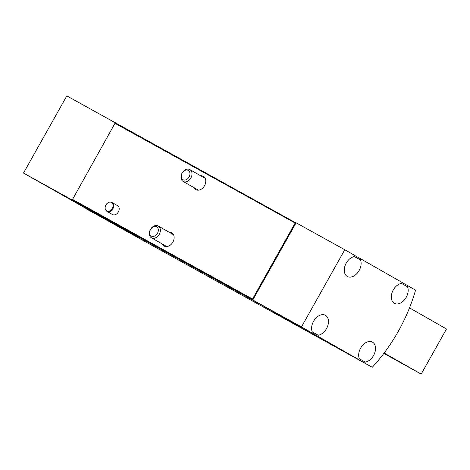 <?xml version="1.0" encoding="UTF-8"?>
<svg xmlns="http://www.w3.org/2000/svg" width="470" height="470" viewBox="0 0 470 470"><rect width="100%" height="100%" fill="white"/><g stroke="black" fill="none" stroke-linecap="round" stroke-linejoin="round"><path stroke-width="0.7" d="M415.562 290.125A132.746 89.341 -61 0 1 372.252 367.299L301.476 326.914L252.795 299.972L253.13 299.378L252.513 299.032L295.154 223.044L295.771 223.391L296.106 222.798L344.786 249.74L355.032 255.592L354.503 256.532A11.063 7.444 -61 0 0 345.103 265.544A11.063 7.444 -61 0 0 347.33 276.472A11.063 7.444 -61 0 0 357.711 272.629A11.063 7.444 -61 0 0 360.472 259.933L361.001 258.993L402.091 282.441L401.562 283.381A11.063 7.444 -61 0 0 392.162 292.393A11.063 7.444 -61 0 0 394.389 303.32A11.063 7.444 -61 0 0 404.77 299.478A11.063 7.444 -61 0 0 407.531 286.782L408.06 285.842L415.562 290.125M252.795 299.972L323.572 340.356L372.252 367.299M86.821 209.085L142.733 240.264A132.746 89.341 -61 0 1 142.733 240.264L71.957 199.885L72.315 199.298L252.513 299.032M354.985 255.668L361.001 258.993M402.044 282.517L408.06 285.842M85.634 207.681L143.174 240.511L323.354 340.233L265.808 307.398L85.634 207.681L72.039 199.738M86.774 209.168L100.521 216.67L23.5 173.066L66.811 95.892L296.006 222.974M112.113 202.558L117.588 205.684A5.105 3.778 119.7 0 1 118.358 211.947A5.105 3.778 119.7 0 1 112.524 214.549L107.054 211.43A5.105 3.778 -60.3 0 0 112.888 208.821A5.105 3.778 -60.3 0 0 112.113 202.558A5.105 3.778 -60.3 0 0 111.038 202.206L110.474 202.135A4.876 3.607 -60.3 0 0 105.956 204.92A4.876 3.607 -60.3 0 0 105.856 210.231A4.876 3.607 -60.3 0 0 112.242 208.457A4.876 3.607 -60.3 0 0 110.474 202.135M200.69 175.78A7.661 5.664 119.7 0 1 203.363 176.326A7.661 5.664 119.7 0 1 204.485 185.785A7.661 5.664 119.7 0 1 195.773 189.627A7.661 5.664 119.7 0 1 193.94 187.606M169.041 232.174A7.661 5.664 119.7 0 1 171.714 232.721A7.661 5.664 119.7 0 1 172.837 242.179A7.661 5.664 119.7 0 1 164.124 246.027A7.661 5.664 119.7 0 1 162.291 244.001M114.974 123.322L72.533 199.421L114.974 123.322L295.154 223.044M23.5 173.066L71.957 199.885M72.263 199.856L253.03 299.555M85.746 206.964L72.509 199.415M128.486 130.801L128.939 130.501M252.93 299.267L295.571 223.279M253.13 299.378L295.771 223.391M128.633 130.531L115.267 122.711M115.156 123.422L115.403 122.981M301.476 326.914L344.786 249.74M358.78 359.615L359.309 358.675A11.063 7.444 -61 0 1 362.07 345.979A11.063 7.444 -61 0 1 372.452 342.137A11.063 7.444 -61 0 1 374.678 353.064A11.063 7.444 -61 0 1 365.278 362.076L364.749 363.016M311.722 332.766L312.25 331.826A11.063 7.444 -61 0 1 315.012 319.13A11.063 7.444 -61 0 1 325.393 315.288A11.063 7.444 -61 0 1 327.619 326.215A11.063 7.444 -61 0 1 318.219 335.228L317.691 336.168M252.707 299.143L295.354 223.156M312.209 331.902L318.219 335.228M354.356 256.55L360.472 259.933M401.415 283.398L407.531 286.782M359.268 358.751L365.278 362.076M396.886 360.561L383.831 353.434M396.845 360.637L421.179 374.108L384.166 352.994M421.179 374.108L446.5 328.994L409.499 307.879M401.968 363.345A9.359 6.921 119.7 0 1 401.127 362.975A9.359 6.921 119.7 0 1 401.075 362.946L395.129 359.556M105.856 210.231L106.202 210.683A5.105 3.778 -60.3 0 0 107.054 211.43M189.099 176.943A5.346 3.954 -60.3 0 0 186.173 170.034A5.346 3.954 -60.3 0 0 181.643 178.112A5.346 3.954 -60.3 0 0 189.099 176.943M190.896 177.96A6.809 5.035 -60.3 0 0 189.868 169.605A6.809 5.035 -60.3 0 0 182.119 173.025A6.809 5.035 -60.3 0 0 183.118 181.432A6.809 5.035 -60.3 0 0 190.896 177.96M157.45 233.343A5.346 3.954 -60.3 0 0 154.524 226.434A5.346 3.954 -60.3 0 0 149.995 234.507A5.346 3.954 -60.3 0 0 157.45 233.343M159.254 234.354A6.809 5.035 -60.3 0 0 158.22 226.005A6.809 5.035 -60.3 0 0 150.471 229.419A6.809 5.035 -60.3 0 0 151.469 237.826A6.809 5.035 -60.3 0 0 159.254 234.354M223.738 284.938L231.263 289.232A11.915 8.812 -60.3 0 0 232.45 289.761M205.196 178.353L189.868 169.605M198.446 190.18L183.118 181.432M173.547 234.747L158.22 226.005M166.797 246.574L151.469 237.826"/></g></svg>
